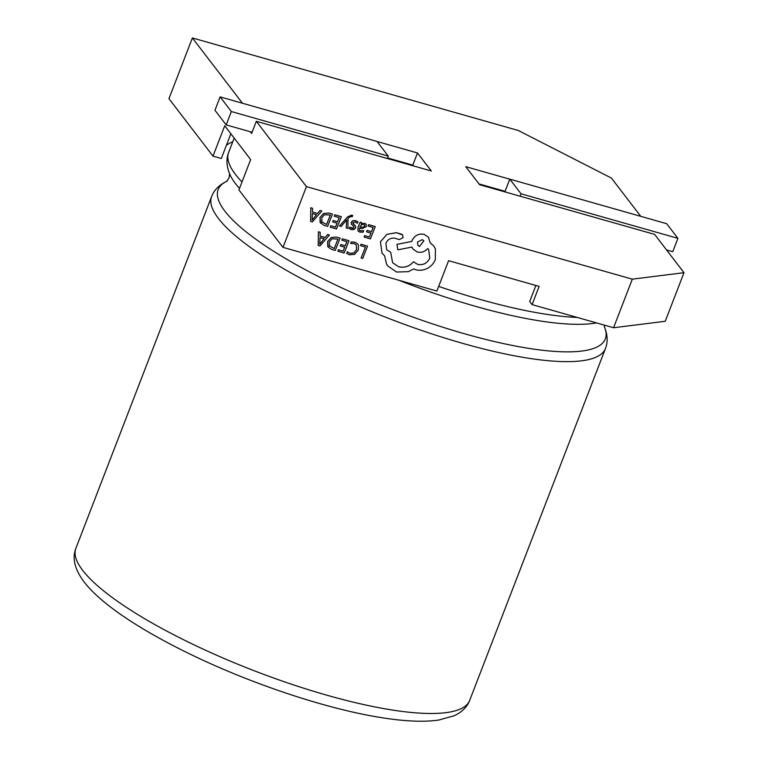 <?xml version="1.0" encoding="UTF-8"?>
<svg xmlns="http://www.w3.org/2000/svg" width="759" height="759" viewBox="0 0 759 759"><rect width="100%" height="100%" fill="white"/><g stroke="black" fill="none" stroke-linecap="round" stroke-linejoin="round"><path stroke-width="1.14" d="M352.669 215.509L351.73 215.091L347.499 216.998L339.529 225.945L341.133 226.438L346.645 219.854L346.208 227.899L347.935 228.421L347.964 218.639L349.273 217.226L351.332 216.448L352.129 216.875L352.669 215.509L351.711 215.063L347.489 216.97L339.548 225.973M363.722 230.67L360.421 230.869L359.51 230.319L359.51 228.222L362.242 228.611L366.274 226.59L366.265 224.493L364.5 223.193L361.199 223.981L361.711 222.624L360.164 222.159L357.935 227.823L358.001 231.011L359.794 232.112L363.125 232.169L363.722 230.67L360.43 230.897L359.5 230.309M366.066 224.18L364.519 223.212L361.189 223.971M368.656 224.636L368.106 226.04L373.124 227.52L371.493 231.666L367.1 230.366L366.559 231.808L370.933 233.079L369.367 237.007L364.643 235.622L364.083 237.045L370.401 238.905L375.259 226.58L368.656 224.636L368.124 226.059M373.096 227.52L371.474 231.647M357.85 244.085L354.889 242.187L351.218 241.922L350.639 243.468L354.121 243.563L356.275 244.948L356.569 249.645L353.827 252.975L349.956 253.373L347.337 251.77L346.683 253.44L349.406 254.815L354.614 254.312L358.267 250.034L358.447 245.119L357.85 244.085L354.908 242.206L351.218 241.922L350.639 243.468M356.275 244.939L356.559 249.626L353.808 252.956L349.937 253.345L347.337 251.77M509.782 179.171L465.779 166.676L479.603 184.703L654.619 234.389L683.992 272.69L665.245 321.275L613.557 327.746L532.087 304.615L539.118 286.39L448.597 260.688L436.88 291.058L282.993 247.358L306.427 186.629L256.314 121.298L251.627 133.442L250.328 131.753L252.092 132.256M613.557 327.746L632.304 279.16L306.427 186.629M361.123 258.003L362.707 258.458L367.555 246.134L361.085 244.227L360.534 245.631L365.421 247.083L361.123 258.003L365.402 247.073M342.385 238.772L341.835 240.176L346.854 241.656L345.222 245.802L340.829 244.502L340.269 245.916L344.671 247.216L343.115 251.163L338.372 249.758L337.831 251.201L344.14 253.041L348.988 240.717L342.385 238.772L341.854 240.195M344.643 247.206L343.096 251.144M346.835 241.656L345.203 245.783M340.098 238.117L336.711 237.112L331.275 237.453L327.622 241.504L328.22 247.149L331.749 249.426L335.241 250.442L340.098 238.117L336.73 237.14L331.294 237.472L327.641 241.533L327.746 246.419M320.184 232.311L318.419 231.77L318.23 245.461L319.937 245.982L329.453 235.015L327.689 234.484L325.184 237.51L320.108 236.03L320.184 232.311L318.438 231.799L318.249 245.489M357.233 223.307L357.982 221.884L355.8 220.651L352.973 220.603L351.237 222.226L351.531 224.417M355.658 226.457L352.935 223.488M355.307 225.803L354.235 224.74M353.798 226.571L353.912 227.653L353.106 228.374L349.804 227.064L349.216 228.563L351.142 229.579L353.846 229.588L355.563 227.994L355.677 226.476M341.36 216.685L334.757 214.74L334.226 216.173L339.226 217.634L337.575 221.751L333.201 220.48L332.641 221.884L337.043 223.184L335.487 227.131L330.744 225.736L330.184 227.15L336.503 229.009L341.36 216.685L334.757 214.74L334.226 216.173M337.015 223.184L335.469 227.112L330.744 225.736M332.461 214.085L329.102 213.108L323.666 213.45L320.013 217.501L320.137 222.415L324.121 225.395L327.613 226.419L332.461 214.085L329.083 213.08L323.647 213.421L319.994 217.482L320.602 223.127M312.556 208.279L310.792 207.748L310.602 221.429L312.31 221.951L321.825 210.983L320.08 210.471L317.575 213.497L312.48 212.017L312.556 208.279L310.81 207.767L310.602 221.429M321.825 210.983L320.061 210.452L317.556 213.478L312.48 211.998M380.449 241.713L382.033 253.307L384.557 255.726L386.53 264.028L387.906 266.096L396.577 272.035L408.361 271.665L413.712 268.923L415.638 269.682C419.518 270.764 423.408 270.337 427.308 268.401C431.065 266.418 433.74 263.487 435.334 259.606L435.438 248.98L433.683 245.907L430.135 242.728L428.493 237.263L424.215 234.37C418.712 233.336 414.661 235.413 412.061 240.594L411.71 241.476L396.957 244.379L397.83 249.815L411.919 247.102L413.038 249.132L417.27 251.988C421.368 252.889 424.85 251.76 427.734 248.591L428.702 249.654L429.774 258.174C427.156 263.335 423.105 265.413 417.611 264.379L413.513 261.722C409.471 266.4 404.481 268.069 398.541 266.732L392.621 262.718L390.686 252.244L386.692 249.796L385.895 243.222C387.754 239.36 390.743 237.7 394.851 238.212L399.253 239.597L403.02 237.662L402.687 235.024L401.549 234.189L396.416 232.69L386.948 234.322L380.449 241.713L382.033 253.307M390.686 252.244L386.692 249.806M428.693 249.635L429.765 258.155C427.175 263.364 423.124 265.432 417.63 264.398L413.532 261.741C409.49 266.428 404.5 268.098 398.56 266.751L392.621 262.728M428.493 237.263L424.196 234.351C418.702 233.317 414.651 235.385 412.042 240.575L411.691 241.447L396.976 244.398L397.849 249.834M384.547 255.707L386.521 263.999L387.887 266.077M505.096 191.315L478.995 183.906M413.418 165.908L412.811 165.12L387.545 157.938M535.892 285.479L529.706 301.513L532.087 304.615M230.859 133.755L221.315 158.489L213.004 156.126L168.944 98.689L192.378 37.95L518.264 130.482L611.412 178.071L640.767 216.334M282.993 247.358L238.924 189.921L250.65 159.551L224.73 125.757L213.004 156.126M226.4 145.33A217.767 51.574 -158.9 0 1 232.776 141.743M242.463 103.243L192.378 37.95M256.314 121.298L431.33 170.993L417.497 152.967L377.052 141.487M632.304 279.16L683.992 272.69M412.811 165.12L417.497 152.967M220.119 96.896L377.024 141.449L388.257 156.088L231.353 111.545L220.119 96.896L214.958 110.264L226.191 124.903L250.328 131.753M388.257 156.088L387.327 158.498M231.353 111.545L226.191 124.903M666.535 249.929L672.768 251.703L677.929 238.345L521.025 193.792L520.095 196.192M521.025 193.792L509.792 179.143L504.877 191.875M509.792 179.143L666.696 223.696L677.929 238.345M367.555 246.134L361.104 244.246L360.553 245.66M347.356 251.798L346.702 253.459M345.222 245.802L340.829 244.502M340.848 244.531L340.288 245.944M343.115 251.163L338.372 249.758M338.391 249.787L337.831 251.201M348.988 240.717L342.404 238.791M329.292 245.84L334.216 248.563L337.964 239.066L332.034 238.772L329.321 241.969L329.596 246.286M329.273 245.812L334.197 248.544L337.935 239.057M329.453 235.015L327.708 234.503L325.203 237.529L320.108 236.04M324.15 238.781L320.042 237.576L319.729 244.161L324.15 238.781M319.767 244.17L324.121 238.772M371.493 231.666L367.1 230.366M367.109 230.394L366.559 231.808M370.933 233.079L369.367 237.007M369.377 237.026L364.643 235.622M364.662 235.651L364.102 237.064M375.259 226.58L368.675 224.655M361.711 222.624L360.183 222.178L357.954 227.842L358.001 231.011M359.984 227.026L363.808 227.235L364.633 225.1L363.618 224.36L361.673 224.598L359.975 227.045L363.827 227.254L364.671 226.258L364.519 224.93M354.254 224.759L352.888 222.548L355.165 221.894L357.242 223.317M357.982 221.884L355.819 220.67L352.992 220.632L351.256 222.245L351.521 224.398M351.18 223.829L353.922 226.761L353.106 228.374M353.125 228.393L351.787 228.374L349.804 227.064L349.225 228.592M346.645 219.854L346.227 227.918M339.226 217.634L337.575 221.751M337.594 221.78L333.201 220.48L332.66 221.913M330.763 225.755L330.203 227.169M320.118 222.387L320.592 223.118M321.664 221.808L326.588 224.541L330.336 215.034L324.406 214.74L321.693 217.947L321.968 222.264M321.645 221.78L326.569 224.512L330.307 215.025M316.522 214.75L312.414 213.545L312.101 220.129L316.522 214.75L312.101 220.119M433.693 245.935L430.135 242.747M411.919 247.102L413.029 249.123M402.668 235.005L396.435 232.709L386.967 234.341L380.468 241.732M422.222 239.654L417.488 242.083L417.886 245.375L419.537 246.495L423.873 240.774L422.222 239.654M417.877 245.356L419.518 246.466L423.864 240.764M226.732 181.306A207.482 49.136 21.1 0 0 224.882 211.163A207.482 49.136 21.1 0 0 451.15 329.814A207.482 49.136 21.1 0 0 604.496 327.072M82.693 570.37A211.068 49.99 21.1 0 0 291.323 684.163A211.068 49.99 21.1 0 0 469.707 700.329C467.155 706.999 461.899 712.17 453.929 715.841L438.674 720.054C423.854 722.226 404.528 721.382 380.667 717.511C326.607 708.953 251.438 683.935 190.556 654.334C167.767 643.309 147.711 632.181 130.387 620.957C108.935 607.058 93.518 594.05 84.126 581.954C74.733 569.421 71.982 558.226 75.872 548.359A211.068 49.99 21.1 0 0 82.693 570.37M596.479 322.898A207.482 49.136 -158.9 0 1 398.873 280.261M239.512 188.412A207.482 49.136 -158.9 0 1 235.508 183.621A207.482 49.136 -158.9 0 1 229.835 174.333C226.467 166.335 226.078 159.029 228.649 152.426A211.068 49.99 21.1 0 0 235.47 174.437A211.068 49.99 21.1 0 0 242.007 181.951M438.683 286.39A211.068 49.99 21.1 0 0 577.248 317.433M469.707 700.329L605.473 348.476A211.068 49.99 -158.9 0 1 427.089 332.309A211.068 49.99 -158.9 0 1 218.459 218.516A211.068 49.99 -158.9 0 1 211.638 196.505C214.171 189.892 219.36 184.75 227.226 181.078M604.525 327.205L604.496 325.175M226.628 181.392L229.057 177.91L229.597 173.697M605.473 348.476C608.044 341.873 607.646 334.577 604.287 326.579M228.649 152.426L234.18 138.091M75.872 548.359L211.638 196.505"/></g></svg>
